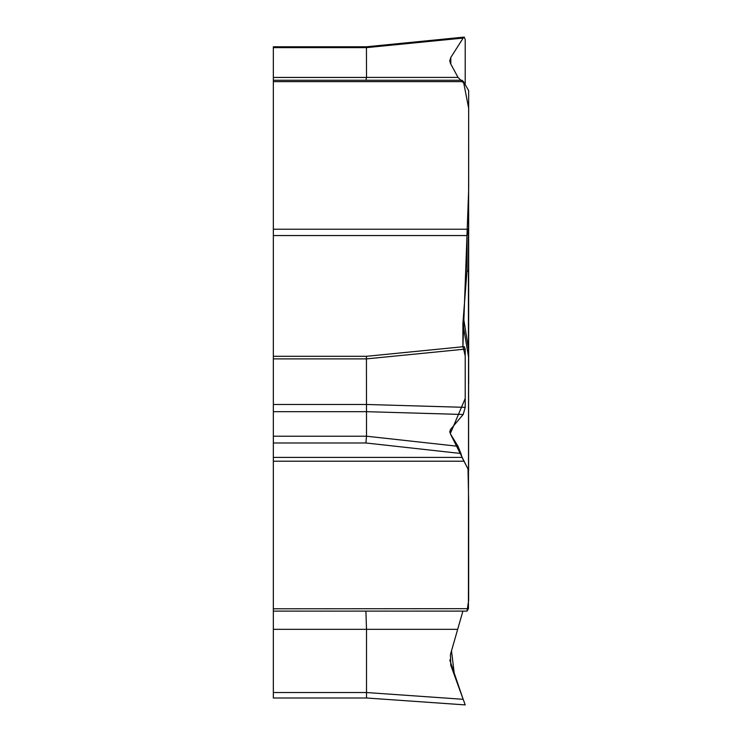 <?xml version="1.0" encoding="UTF-8"?>
<svg xmlns="http://www.w3.org/2000/svg" width="742" height="742" viewBox="0 0 742 742"><rect width="100%" height="100%" fill="white"/><g stroke="black" fill="none" stroke-linecap="round" stroke-linejoin="round"><path stroke-width="1.11" d="M463.221 347.506L465.215 355.854L465.215 398.482L450.292 433.643L468.017 469.074L468.666 501.842L468.666 600.287L467.024 611.111L273.334 611.111L273.334 608.802L468.434 608.672L468.666 90.756A1.725 0.863 180 0 0 468.601 90.515L463.509 81.639L273.334 81.639L273.334 436.213L366.511 436.213L366.437 356.308L273.334 356.308M467.024 611.111L468.36 608.802M273.334 457.415L462.025 457.415L460.893 453.492L365.908 442.983L273.334 442.983L273.334 608.802M462.025 457.415L468.601 470.085A1.725 0.863 0 0 1 468.666 470.326M273.334 692.527L366.511 692.527L366.511 629.327L457.675 629.327L462.897 611.111L450.422 654.63L450.793 665.286L463.175 699.307L366.511 692.527L366.511 697.999L465.215 704.9L366.511 697.999L273.334 697.999L273.334 611.111M366.511 629.327L365.908 611.111M463.398 316.973L468.434 348.61L468.434 271.591L467.024 270.366L462.897 323.41L462.897 346.755L468.666 189.664L468.666 108.313L463.462 81.555M467.024 270.366L467.024 235.548L468.666 228.239M273.334 404.473L366.511 404.473L465.215 407.358L463.175 414.49L450.793 429.099L449.754 431.696L450.422 433.885L458.018 446.294L460.893 453.492M365.908 442.983L366.511 436.213L458.018 446.294M273.334 442.983L273.334 436.213M365.908 80.257L366.511 77.437L366.437 46.783L273.334 46.783L273.334 80.257L462.025 80.257L463.509 81.639M460.912 80.257L465.215 84.616L465.215 39.586L464.251 37.1L463.175 38.055L366.511 47.627L273.334 47.627M273.334 80.257L273.334 81.639M465.215 704.9L463.175 699.307L465.215 704.9M468.666 210.097L468.666 383.948M464.251 346.625L465.215 349.111L465.215 407.358M468.601 470.085L468.601 357.366A1.725 0.863 0 0 1 468.666 357.598M462.897 323.41L468.601 357.366L468.666 348.749M463.175 38.055L450.793 57.468L450.793 64.025M449.754 60.714L450.422 63.33L458.018 77.4L460.893 80.257M449.754 60.77L450.793 57.468M462.897 611.111L451.498 650.892L454.475 675.387L463.175 699.307L449.763 660.028M463.509 461.209L273.334 461.209M366.511 629.337L273.334 629.337M467.024 235.548L273.334 235.548M273.334 229.232L468.36 229.232M465.215 349.111L366.511 358.887L273.334 358.896M463.175 414.49L366.511 411.68L273.334 411.68M273.334 77.437L366.511 77.437M450.422 429.59L450.422 433.885M468.666 272.017A1.725 0.863 0 0 0 468.434 271.591L468.434 229.102M366.511 77.4L458.018 77.4M463.75 346.672L366.363 356.318M463.75 37.146L366.363 46.792"/></g></svg>
